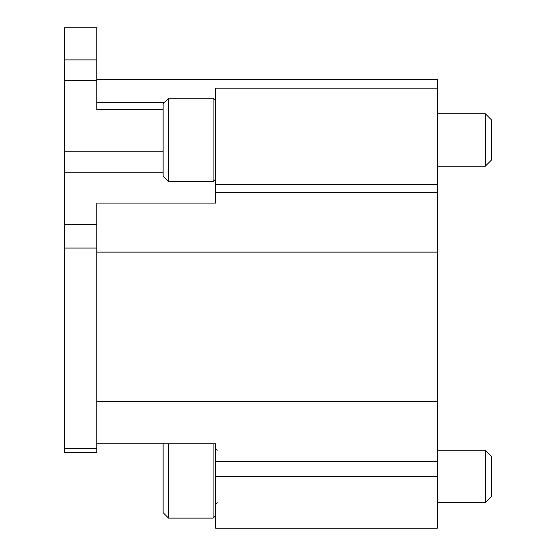 <?xml version="1.0" encoding="UTF-8"?>
<svg xmlns="http://www.w3.org/2000/svg" width="556" height="556" viewBox="0 0 556 556"><rect width="100%" height="100%" fill="white"/><g stroke="black" fill="none" stroke-linecap="round" stroke-linejoin="round"><path stroke-width="0.83" d="M96.772 79.564L437.322 79.564L437.322 528.2L215.582 528.2L215.582 443.751L96.772 443.751M96.772 59.902L96.772 27.8L64.329 27.8L64.329 59.902L96.772 59.902L96.772 80.544L64.329 80.544L64.329 224.297L96.772 224.297L96.772 248.073L64.329 248.073L64.329 224.297M164.152 102.686L96.772 102.686L96.772 109.497L96.772 80.544M64.329 448.372L96.772 448.372L96.772 452.688L64.329 452.688L64.329 248.073M96.772 448.372L96.772 248.073M437.322 88.195L215.582 88.195L215.582 203.1L96.772 203.1L96.772 224.297M64.329 80.544L64.329 59.902M96.772 109.497L163.13 109.497M168.565 443.751L168.565 518.122L163.13 512.688L163.13 443.751M485.318 450.207L491.671 456.559L491.671 496.313L485.318 502.666L485.318 450.207L437.322 450.207M168.565 518.122L213.101 518.122L213.101 443.751M168.565 181.645L163.13 176.21L163.13 103.708L168.565 98.273L168.565 181.645L213.101 181.645L213.101 98.273L215.582 100.754M485.318 113.73L491.671 120.082L491.671 159.836L485.318 166.188L485.318 113.73L437.322 113.73M437.322 192.341L215.582 192.341M437.322 252.118L96.772 252.118M437.322 401.55L96.772 401.55M437.322 461.327L215.582 461.327M437.322 476.436L215.582 476.436M437.322 184.787L215.582 184.787M163.13 172.172L64.329 172.172M163.13 151.746L64.329 151.746M217.243 502.666L215.582 504.32M485.318 502.666L437.322 502.666M215.582 515.641L213.101 518.122M217.243 450.207L215.582 448.553M168.565 98.273L213.101 98.273M485.318 166.188L437.322 166.188L485.318 166.188L491.671 159.836M215.582 179.164L213.101 181.645"/></g></svg>

